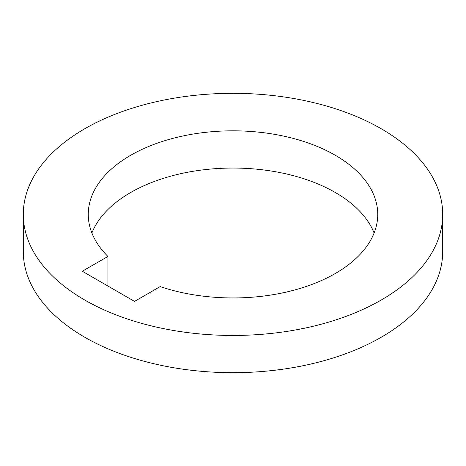 <?xml version="1.0" encoding="UTF-8"?>
<svg xmlns="http://www.w3.org/2000/svg" width="466" height="466" viewBox="0 0 466 466"><rect width="100%" height="100%" fill="white"/><g stroke="black" fill="none" stroke-linecap="round" stroke-linejoin="round"><path stroke-width="0.7" d="M107.931 256.446L82.301 271.247L134.523 301.391L160.153 286.596A144.74 83.565 0 0 0 335.345 273.478A144.74 83.565 0 0 0 377.74 214.389A144.74 83.565 0 0 0 288.39 137.185A144.74 83.565 0 0 0 130.655 155.3A144.74 83.565 0 0 0 88.26 214.389A144.74 83.565 0 0 0 107.931 256.446L107.931 286.042M91.895 233A144.74 83.565 180 0 1 130.655 192.522A144.74 83.565 180 0 1 273.053 171.313A144.74 83.565 180 0 1 374.105 233M84.719 128.779A209.7 121.067 180 0 1 313.251 102.537A209.7 121.067 180 0 1 442.7 214.389A209.7 121.067 180 0 1 381.281 299.999A209.7 121.067 180 0 1 152.749 326.241A209.7 121.067 180 0 1 23.3 214.389A209.7 121.067 180 0 1 84.719 128.779M23.3 214.389L23.3 251.611A209.7 121.067 0 0 0 152.749 363.463A209.7 121.067 0 0 0 381.281 337.221A209.7 121.067 0 0 0 442.7 251.611L442.7 214.389"/></g></svg>

